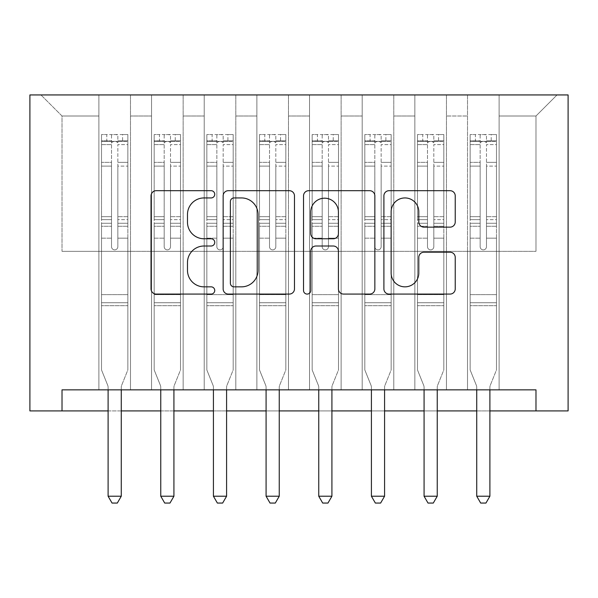 <?xml version="1.0" encoding="UTF-8"?>
<svg xmlns="http://www.w3.org/2000/svg" width="598" height="598" viewBox="0 0 598 598"><rect width="100%" height="100%" fill="white"/><g stroke="black" fill="none" stroke-linecap="round" stroke-linejoin="round"><path stroke-width="0.45" stroke-dasharray="2.99 2.24" d="M214.742 194.32A3.618 3.618 0 0 0 211.124 190.695L156.205 190.695A5.173 5.173 0 0 0 151.032 195.867L151.032 288.909A5.173 5.173 0 0 0 156.205 294.081L211.124 294.081A3.618 3.618 0 0 0 214.742 290.464A3.618 3.618 0 0 0 211.124 286.846L204.015 286.846A16.542 16.542 0 0 1 187.48 270.303L187.48 262.552A16.542 16.542 0 0 1 204.015 246.01L211.124 246.01A3.618 3.618 0 0 0 214.742 242.392A3.618 3.618 0 0 0 211.124 238.774L204.015 238.774A16.542 16.542 0 0 1 187.48 222.232L187.48 214.473A16.542 16.542 0 0 1 204.015 197.938L211.124 197.938A3.618 3.618 0 0 0 214.742 194.32M535.98 410.908L535.98 389.844L535.98 410.908L568.1 410.908L568.1 94.94L29.9 94.94L29.9 410.908L62.02 410.908L62.02 389.844L535.98 389.844L535.98 410.908L62.02 410.908L62.02 389.844L535.98 389.844L62.02 389.844L62.02 410.908M467.516 94.94L557.044 94.94L499.113 94.94L499.113 251.339L535.98 251.339L499.113 251.339L499.113 116.005L535.98 116.005L499.113 116.005L499.113 94.94L499.113 389.844L499.113 94.94L467.516 94.94L467.516 251.339L467.516 116.005L446.452 116.005L467.516 116.005L467.516 94.94L467.516 389.844L499.113 389.844L499.113 251.339L499.113 389.844L467.516 389.844L499.113 389.844L467.516 389.844L467.516 94.94M414.855 94.94L446.452 94.94L446.452 251.339L467.516 251.339L446.452 251.339L446.452 94.94L446.452 389.844L446.452 94.94L393.79 94.94L414.855 94.94L414.855 251.339L414.855 116.005L393.79 116.005L414.855 116.005L414.855 94.94L414.855 389.844L446.452 389.844L446.452 251.339L446.452 389.844L414.855 389.844L446.452 389.844L414.855 389.844L414.855 94.94M362.194 94.94L393.79 94.94L393.79 251.339L414.855 251.339L393.79 251.339L393.79 94.94L393.79 389.844L393.79 94.94L341.129 94.94L362.194 94.94L362.194 251.339L362.194 116.005L341.129 116.005L362.194 116.005L362.194 94.94L362.194 389.844L393.79 389.844L393.79 251.339L393.79 389.844L362.194 389.844L393.79 389.844L362.194 389.844L362.194 94.94M309.532 94.94L341.129 94.94L341.129 251.339L362.194 251.339L341.129 251.339L341.129 94.94L341.129 389.844L341.129 94.94L288.468 94.94L309.532 94.94L309.532 251.339L309.532 116.005L288.468 116.005L309.532 116.005L309.532 94.94L309.532 389.844L341.129 389.844L341.129 251.339L341.129 389.844L309.532 389.844L341.129 389.844L309.532 389.844L309.532 94.94M256.871 94.94L288.468 94.94L288.468 251.339L309.532 251.339L288.468 251.339L288.468 94.94L288.468 389.844L288.468 94.94L235.806 94.94L256.871 94.94L256.871 251.339L256.871 116.005L235.806 116.005L256.871 116.005L256.871 94.94L256.871 389.844L288.468 389.844L288.468 251.339L288.468 389.844L256.871 389.844L288.468 389.844L256.871 389.844L256.871 94.94M204.21 94.94L235.806 94.94L235.806 251.339L256.871 251.339L235.806 251.339L235.806 94.94L235.806 389.844L235.806 94.94L183.145 94.94L204.21 94.94L204.21 251.339L204.21 116.005L183.145 116.005L204.21 116.005L204.21 94.94L204.21 389.844L235.806 389.844L235.806 251.339L235.806 389.844L204.21 389.844L235.806 389.844L204.21 389.844L204.21 94.94M151.548 94.94L183.145 94.94L183.145 251.339L204.21 251.339L183.145 251.339L183.145 94.94L183.145 389.844L183.145 94.94L130.484 94.94L151.548 94.94L151.548 251.339L151.548 116.005L130.484 116.005L151.548 116.005L151.548 94.94L151.548 389.844L183.145 389.844L183.145 251.339L183.145 389.844L151.548 389.844L183.145 389.844L151.548 389.844L151.548 94.94M98.887 94.94L130.484 94.94L130.484 251.339L151.548 251.339L130.484 251.339L130.484 94.94L130.484 389.844L130.484 94.94L40.956 94.94L98.887 94.94L98.887 251.339L98.887 116.005L62.02 116.005L98.887 116.005L98.887 94.94L98.887 389.844L130.484 389.844L130.484 251.339L130.484 389.844L98.887 389.844L130.484 389.844L98.887 389.844L98.887 94.94M535.98 251.339L535.98 116.005L557.044 94.94L535.98 116.005L535.98 251.339M62.02 251.339L98.887 251.339L62.02 251.339L62.02 116.005L40.956 94.94L62.02 116.005L62.02 251.339M108.103 410.908L121.267 410.908M160.765 410.908L173.928 410.908M213.426 410.908L226.59 410.908M266.088 410.908L279.251 410.908M318.749 410.908L331.912 410.908M371.41 410.908L384.574 410.908M424.072 410.908L437.235 410.908M476.733 410.908L489.897 410.908M467.516 251.339L499.113 251.339L467.516 251.339L467.516 389.844L467.516 251.339M414.855 251.339L446.452 251.339L414.855 251.339L414.855 389.844L414.855 251.339M362.194 251.339L393.79 251.339L362.194 251.339L362.194 389.844L362.194 251.339M309.532 251.339L341.129 251.339L309.532 251.339L309.532 389.844L309.532 251.339M256.871 251.339L288.468 251.339L256.871 251.339L256.871 389.844L256.871 251.339M204.21 251.339L235.806 251.339L204.21 251.339L204.21 389.844L204.21 251.339M151.548 251.339L183.145 251.339L151.548 251.339L151.548 389.844L151.548 251.339M98.887 251.339L130.484 251.339L98.887 251.339L98.887 389.844L98.887 251.339M294.478 288.909L294.478 195.867A5.173 5.173 0 0 0 289.305 190.695L228.316 190.695A5.173 5.173 0 0 0 223.144 195.867L223.144 288.909A5.173 5.173 0 0 0 228.316 294.081L289.305 294.081A5.173 5.173 0 0 0 294.478 288.909M233.997 197.938A3.618 3.618 0 0 0 230.38 201.556L230.38 283.228A3.618 3.618 0 0 0 233.997 286.846L241.495 286.846A16.542 16.542 0 0 0 258.037 270.303L258.037 214.473A16.542 16.542 0 0 0 241.495 197.938L233.997 197.938M308.695 190.695L369.684 190.695A5.173 5.173 0 0 1 374.856 195.867L374.856 288.909A5.173 5.173 0 0 1 369.684 294.081L343.581 294.081A5.173 5.173 0 0 1 338.416 288.909L338.416 251.175A5.173 5.173 0 0 0 333.243 246.01L315.931 246.01A5.173 5.173 0 0 0 310.758 251.175L310.758 290.464A3.618 3.618 0 0 1 307.14 294.081A3.618 3.618 0 0 1 303.522 290.464L303.522 195.867A5.173 5.173 0 0 1 308.695 190.695M338.416 212.021A13.829 13.829 0 0 0 324.587 198.192A13.829 13.829 0 0 0 310.758 212.021L310.758 233.601A5.173 5.173 0 0 0 315.931 238.774L333.243 238.774A5.173 5.173 0 0 0 338.416 233.601L338.416 212.021M423.96 227.143L450.07 227.143A5.173 5.173 0 0 0 455.235 221.97L455.235 195.867A5.173 5.173 0 0 0 450.07 190.695L389.074 190.695A5.173 5.173 0 0 0 383.901 195.867L383.901 288.909A5.173 5.173 0 0 0 389.074 294.081L450.07 294.081A5.173 5.173 0 0 0 455.235 288.909L455.235 257.379A5.173 5.173 0 0 0 450.07 252.207L423.96 252.207A5.173 5.173 0 0 0 418.794 257.379L418.794 273.017A13.829 13.829 0 0 1 404.966 286.846A13.829 13.829 0 0 1 391.137 273.017L391.137 211.759A13.829 13.829 0 0 1 404.966 197.938A13.829 13.829 0 0 1 418.794 211.759L418.794 221.97A5.173 5.173 0 0 0 423.96 227.143M111.527 246.705A3.162 3.162 0 0 0 114.681 249.867A3.162 3.162 0 0 1 111.527 246.705L111.527 238.168L111.527 246.705A3.162 3.162 0 0 0 114.681 249.867A3.162 3.162 0 0 0 117.843 246.705A3.162 3.162 0 0 1 114.681 249.867A3.162 3.162 0 0 0 117.843 246.705L117.843 238.168L117.843 246.705A3.162 3.162 0 0 1 114.681 249.867A3.162 3.162 0 0 1 111.527 246.705L111.527 223.263L111.527 246.705M108.103 389.844L108.103 387.31A5.27 5.27 0 0 0 107.722 385.344A5.27 5.27 0 0 1 108.103 387.31A5.27 5.27 0 0 0 107.722 385.344L101.518 369.938L107.722 385.344L101.518 369.938L101.518 238.168L101.518 294.627L101.518 238.168L111.527 238.168L101.518 238.168L111.527 238.168L101.518 238.168L101.518 219.653L111.527 219.653L111.527 238.168L111.527 219.653L101.518 219.653L101.518 216.663L111.527 216.663L101.518 216.663L101.518 166.109L111.527 166.109L101.518 166.109L101.518 144.596L111.527 144.596L101.518 144.596L101.518 141.39L101.518 238.168L101.518 226.246L111.527 226.246L101.518 226.246L101.518 223.263L111.527 223.263L101.518 223.263L101.518 162.357L111.527 162.357L111.527 223.263L111.527 162.357L101.518 162.357L101.518 140.836L111.527 140.836L111.527 162.357L111.527 135.193C113.627 134.326 115.735 134.326 117.843 135.193L117.843 142.765C115.743 140.934 113.635 140.934 111.527 142.765L111.527 219.653L111.527 142.765C113.627 140.934 115.735 140.934 117.843 142.765L117.843 135.193C115.743 134.326 113.635 134.326 111.527 135.193L111.527 140.836L101.518 140.836L101.518 134.543L106.788 134.535L106.788 141.382L101.518 141.39L101.518 134.543L101.518 141.39L122.583 141.382L106.788 141.382L106.788 134.535L127.718 134.535L122.583 134.535L122.583 141.382L127.852 141.39L127.852 134.543L101.518 134.543L101.518 369.938L101.518 294.627L101.518 369.938L107.722 385.344A5.27 5.27 0 0 1 108.103 387.31L108.103 496.22L121.267 496.22L121.267 387.31A5.27 5.27 0 0 1 121.648 385.344L127.852 369.938L127.852 305.69L127.852 369.938L121.648 385.344A5.27 5.27 0 0 0 121.267 387.31A5.27 5.27 0 0 1 121.648 385.344A5.27 5.27 0 0 0 121.267 387.31L121.267 389.844M127.852 141.39L127.852 305.69L101.518 305.69L127.852 305.69L127.852 294.627L101.518 294.627L127.852 294.627L127.852 238.168L127.852 369.938L127.852 238.168L117.843 238.168L117.843 166.109L117.843 246.705L117.843 226.246L117.843 238.168L127.852 238.168L117.843 238.168L127.852 238.168L127.852 219.653L117.843 219.653L127.852 219.653L127.852 216.663L117.843 216.663L127.852 216.663L127.852 166.109L117.843 166.109L117.843 144.596L117.843 166.109L127.852 166.109L127.852 144.596L117.843 144.596L127.852 144.596L127.852 141.39L101.653 141.382L127.718 141.382L122.583 141.382L122.583 134.535L127.852 134.543L127.852 226.246L117.843 226.246L117.843 223.263L117.843 226.246L127.852 226.246L127.852 223.263L117.843 223.263L127.852 223.263L127.852 162.357L117.843 162.357L127.852 162.357L127.852 140.836L117.843 140.836L127.852 140.836L127.852 134.543L127.852 141.39M121.267 496.22L108.103 496.22L112.05 503.06L117.32 503.06L112.05 503.06L108.103 496.22L108.103 387.31L108.103 496.22L112.05 503.06L117.32 503.06L121.267 496.22L121.267 387.31L121.267 496.22L117.32 503.06L121.267 496.22L108.103 496.22M164.188 246.705A3.162 3.162 0 0 0 167.343 249.867A3.162 3.162 0 0 1 164.188 246.705L164.188 238.168L164.188 246.705A3.162 3.162 0 0 0 167.343 249.867A3.162 3.162 0 0 0 170.505 246.705A3.162 3.162 0 0 1 167.343 249.867A3.162 3.162 0 0 0 170.505 246.705L170.505 238.168L170.505 246.705A3.162 3.162 0 0 1 167.343 249.867A3.162 3.162 0 0 1 164.188 246.705L164.188 223.263L164.188 246.705M160.765 389.844L160.765 387.31A5.27 5.27 0 0 0 160.384 385.344A5.27 5.27 0 0 1 160.765 387.31A5.27 5.27 0 0 0 160.384 385.344L154.179 369.938L160.384 385.344L154.179 369.938L154.179 238.168L154.179 294.627L154.179 238.168L164.188 238.168L154.179 238.168L164.188 238.168L154.179 238.168L154.179 219.653L164.188 219.653L164.188 238.168L164.188 219.653L154.179 219.653L154.179 216.663L164.188 216.663L154.179 216.663L154.179 166.109L164.188 166.109L154.179 166.109L154.179 144.596L164.188 144.596L154.179 144.596L154.179 141.39L154.179 238.168L154.179 226.246L164.188 226.246L154.179 226.246L154.179 223.263L164.188 223.263L154.179 223.263L154.179 162.357L164.188 162.357L164.188 223.263L164.188 162.357L154.179 162.357L154.179 140.836L164.188 140.836L164.188 162.357L164.188 135.193C166.289 134.326 168.397 134.326 170.505 135.193L170.505 142.765C168.404 140.934 166.296 140.934 164.188 142.765L164.188 219.653L164.188 142.765C166.289 140.934 168.397 140.934 170.505 142.765L170.505 135.193C168.404 134.326 166.296 134.326 164.188 135.193L164.188 140.836L154.179 140.836L154.179 134.543L159.449 134.535L159.449 141.382L154.179 141.39L154.179 134.543L154.179 141.39L175.244 141.382L159.449 141.382L159.449 134.535L180.379 134.535L175.244 134.535L175.244 141.382L180.514 141.39L180.514 134.543L154.179 134.543L154.179 369.938L154.179 294.627L154.179 369.938L160.384 385.344A5.27 5.27 0 0 1 160.765 387.31L160.765 496.22L173.928 496.22L173.928 387.31A5.27 5.27 0 0 1 174.31 385.344L180.514 369.938L180.514 305.69L180.514 369.938L174.31 385.344A5.27 5.27 0 0 0 173.928 387.31A5.27 5.27 0 0 1 174.31 385.344A5.27 5.27 0 0 0 173.928 387.31L173.928 389.844M180.514 141.39L180.514 305.69L154.179 305.69L180.514 305.69L180.514 294.627L154.179 294.627L180.514 294.627L180.514 238.168L180.514 369.938L180.514 238.168L170.505 238.168L170.505 166.109L170.505 246.705L170.505 226.246L170.505 238.168L180.514 238.168L170.505 238.168L180.514 238.168L180.514 219.653L170.505 219.653L180.514 219.653L180.514 216.663L170.505 216.663L180.514 216.663L180.514 166.109L170.505 166.109L170.505 144.596L170.505 166.109L180.514 166.109L180.514 144.596L170.505 144.596L180.514 144.596L180.514 141.39L154.314 141.382L180.379 141.382L175.244 141.382L175.244 134.535L180.514 134.543L180.514 226.246L170.505 226.246L170.505 223.263L170.505 226.246L180.514 226.246L180.514 223.263L170.505 223.263L180.514 223.263L180.514 162.357L170.505 162.357L180.514 162.357L180.514 140.836L170.505 140.836L180.514 140.836L180.514 134.543L180.514 141.39M173.928 496.22L160.765 496.22L164.712 503.06L169.982 503.06L164.712 503.06L160.765 496.22L160.765 387.31L160.765 496.22L164.712 503.06L169.982 503.06L173.928 496.22L173.928 387.31L173.928 496.22L169.982 503.06L173.928 496.22L160.765 496.22M216.85 246.705A3.162 3.162 0 0 0 220.004 249.867A3.162 3.162 0 0 1 216.85 246.705L216.85 238.168L216.85 246.705A3.162 3.162 0 0 0 220.004 249.867A3.162 3.162 0 0 0 223.166 246.705A3.162 3.162 0 0 1 220.004 249.867A3.162 3.162 0 0 0 223.166 246.705L223.166 238.168L223.166 246.705A3.162 3.162 0 0 1 220.004 249.867A3.162 3.162 0 0 1 216.85 246.705L216.85 223.263L216.85 246.705M213.426 389.844L213.426 387.31A5.27 5.27 0 0 0 213.045 385.344A5.27 5.27 0 0 1 213.426 387.31A5.27 5.27 0 0 0 213.045 385.344L206.841 369.938L213.045 385.344L206.841 369.938L206.841 238.168L206.841 294.627L206.841 238.168L216.85 238.168L206.841 238.168L216.85 238.168L206.841 238.168L206.841 219.653L216.85 219.653L216.85 238.168L216.85 219.653L206.841 219.653L206.841 216.663L216.85 216.663L206.841 216.663L206.841 166.109L216.85 166.109L206.841 166.109L206.841 144.596L216.85 144.596L206.841 144.596L206.841 141.39L206.841 238.168L206.841 226.246L216.85 226.246L206.841 226.246L206.841 223.263L216.85 223.263L206.841 223.263L206.841 162.357L216.85 162.357L216.85 223.263L216.85 162.357L206.841 162.357L206.841 140.836L216.85 140.836L216.85 162.357L216.85 135.193C218.95 134.326 221.058 134.326 223.166 135.193L223.166 142.765C221.066 140.934 218.958 140.934 216.85 142.765L216.85 219.653L216.85 142.765C218.95 140.934 221.058 140.934 223.166 142.765L223.166 135.193C221.066 134.326 218.958 134.326 216.85 135.193L216.85 140.836L206.841 140.836L206.841 134.543L212.111 134.535L212.111 141.382L206.841 141.39L206.841 134.543L206.841 141.39L227.905 141.382L212.111 141.382L212.111 134.535L233.041 134.535L227.905 134.535L227.905 141.382L233.175 141.39L233.175 134.543L206.841 134.543L206.841 369.938L206.841 294.627L206.841 369.938L213.045 385.344A5.27 5.27 0 0 1 213.426 387.31L213.426 496.22L226.59 496.22L226.59 387.31A5.27 5.27 0 0 1 226.971 385.344L233.175 369.938L233.175 305.69L233.175 369.938L226.971 385.344A5.27 5.27 0 0 0 226.59 387.31A5.27 5.27 0 0 1 226.971 385.344A5.27 5.27 0 0 0 226.59 387.31L226.59 389.844M233.175 141.39L233.175 305.69L206.841 305.69L233.175 305.69L233.175 294.627L206.841 294.627L233.175 294.627L233.175 238.168L233.175 369.938L233.175 238.168L223.166 238.168L223.166 166.109L223.166 246.705L223.166 226.246L223.166 238.168L233.175 238.168L223.166 238.168L233.175 238.168L233.175 219.653L223.166 219.653L233.175 219.653L233.175 216.663L223.166 216.663L233.175 216.663L233.175 166.109L223.166 166.109L223.166 144.596L223.166 166.109L233.175 166.109L233.175 144.596L223.166 144.596L233.175 144.596L233.175 141.39L206.975 141.382L233.041 141.382L227.905 141.382L227.905 134.535L233.175 134.543L233.175 226.246L223.166 226.246L223.166 223.263L223.166 226.246L233.175 226.246L233.175 223.263L223.166 223.263L233.175 223.263L233.175 162.357L223.166 162.357L233.175 162.357L233.175 140.836L223.166 140.836L233.175 140.836L233.175 134.543L233.175 141.39M226.59 496.22L213.426 496.22L217.373 503.06L222.643 503.06L217.373 503.06L213.426 496.22L213.426 387.31L213.426 496.22L217.373 503.06L222.643 503.06L226.59 496.22L226.59 387.31L226.59 496.22L222.643 503.06L226.59 496.22L213.426 496.22M269.511 246.705A3.162 3.162 0 0 0 272.666 249.867A3.162 3.162 0 0 1 269.511 246.705L269.511 238.168L269.511 246.705A3.162 3.162 0 0 0 272.666 249.867A3.162 3.162 0 0 0 275.828 246.705A3.162 3.162 0 0 1 272.666 249.867A3.162 3.162 0 0 0 275.828 246.705L275.828 238.168L275.828 246.705A3.162 3.162 0 0 1 272.666 249.867A3.162 3.162 0 0 1 269.511 246.705L269.511 223.263L269.511 246.705M266.088 389.844L266.088 387.31A5.27 5.27 0 0 0 265.706 385.344A5.27 5.27 0 0 1 266.088 387.31A5.27 5.27 0 0 0 265.706 385.344L259.502 369.938L265.706 385.344L259.502 369.938L259.502 238.168L259.502 294.627L259.502 238.168L269.511 238.168L259.502 238.168L269.511 238.168L259.502 238.168L259.502 219.653L269.511 219.653L269.511 238.168L269.511 219.653L259.502 219.653L259.502 216.663L269.511 216.663L259.502 216.663L259.502 166.109L269.511 166.109L259.502 166.109L259.502 144.596L269.511 144.596L259.502 144.596L259.502 141.39L259.502 238.168L259.502 226.246L269.511 226.246L259.502 226.246L259.502 223.263L269.511 223.263L259.502 223.263L259.502 162.357L269.511 162.357L269.511 223.263L269.511 162.357L259.502 162.357L259.502 140.836L269.511 140.836L269.511 162.357L269.511 135.193C271.612 134.326 273.72 134.326 275.828 135.193L275.828 142.765C273.727 140.934 271.619 140.934 269.511 142.765L269.511 219.653L269.511 142.765C271.612 140.934 273.72 140.934 275.828 142.765L275.828 135.193C273.727 134.326 271.619 134.326 269.511 135.193L269.511 140.836L259.502 140.836L259.502 134.543L264.772 134.535L264.772 141.382L259.502 141.39L259.502 134.543L259.502 141.39L280.567 141.382L264.772 141.382L264.772 134.535L285.702 134.535L280.567 134.535L280.567 141.382L285.837 141.39L285.837 134.543L259.502 134.543L259.502 369.938L259.502 294.627L259.502 369.938L265.706 385.344A5.27 5.27 0 0 1 266.088 387.31L266.088 496.22L279.251 496.22L279.251 387.31A5.27 5.27 0 0 1 279.632 385.344L285.837 369.938L285.837 305.69L285.837 369.938L279.632 385.344A5.27 5.27 0 0 0 279.251 387.31A5.27 5.27 0 0 1 279.632 385.344A5.27 5.27 0 0 0 279.251 387.31L279.251 389.844M285.837 141.39L285.837 305.69L259.502 305.69L285.837 305.69L285.837 294.627L259.502 294.627L285.837 294.627L285.837 238.168L285.837 369.938L285.837 238.168L275.828 238.168L275.828 166.109L275.828 246.705L275.828 226.246L275.828 238.168L285.837 238.168L275.828 238.168L285.837 238.168L285.837 219.653L275.828 219.653L285.837 219.653L285.837 216.663L275.828 216.663L285.837 216.663L285.837 166.109L275.828 166.109L275.828 144.596L275.828 166.109L285.837 166.109L285.837 144.596L275.828 144.596L285.837 144.596L285.837 141.39L259.637 141.382L285.702 141.382L280.567 141.382L280.567 134.535L285.837 134.543L285.837 226.246L275.828 226.246L275.828 223.263L275.828 226.246L285.837 226.246L285.837 223.263L275.828 223.263L285.837 223.263L285.837 162.357L275.828 162.357L285.837 162.357L285.837 140.836L275.828 140.836L285.837 140.836L285.837 134.543L285.837 141.39M279.251 496.22L266.088 496.22L270.034 503.06L275.304 503.06L270.034 503.06L266.088 496.22L266.088 387.31L266.088 496.22L270.034 503.06L275.304 503.06L279.251 496.22L279.251 387.31L279.251 496.22L275.304 503.06L279.251 496.22L266.088 496.22M322.173 246.705A3.162 3.162 0 0 0 325.334 249.867A3.162 3.162 0 0 1 322.173 246.705L322.173 238.168L322.173 246.705A3.162 3.162 0 0 0 325.334 249.867A3.162 3.162 0 0 0 328.489 246.705A3.162 3.162 0 0 1 325.334 249.867A3.162 3.162 0 0 0 328.489 246.705L328.489 238.168L328.489 246.705A3.162 3.162 0 0 1 325.334 249.867A3.162 3.162 0 0 1 322.173 246.705L322.173 223.263L322.173 246.705M318.749 389.844L318.749 387.31A5.27 5.27 0 0 0 318.368 385.344A5.27 5.27 0 0 1 318.749 387.31A5.27 5.27 0 0 0 318.368 385.344L312.163 369.938L318.368 385.344L312.163 369.938L312.163 238.168L312.163 294.627L312.163 238.168L322.173 238.168L312.163 238.168L322.173 238.168L312.163 238.168L312.163 219.653L322.173 219.653L322.173 238.168L322.173 219.653L312.163 219.653L312.163 216.663L322.173 216.663L312.163 216.663L312.163 166.109L322.173 166.109L312.163 166.109L312.163 144.596L322.173 144.596L312.163 144.596L312.163 141.39L312.163 238.168L312.163 226.246L322.173 226.246L312.163 226.246L312.163 223.263L322.173 223.263L312.163 223.263L312.163 162.357L322.173 162.357L322.173 223.263L322.173 162.357L312.163 162.357L312.163 140.836L322.173 140.836L322.173 162.357L322.173 135.193C324.273 134.326 326.381 134.326 328.489 135.193L328.489 142.765C326.388 140.934 324.28 140.934 322.173 142.765L322.173 219.653L322.173 142.765C324.273 140.934 326.381 140.934 328.489 142.765L328.489 135.193C326.388 134.326 324.28 134.326 322.173 135.193L322.173 140.836L312.163 140.836L312.163 134.543L317.433 134.535L317.433 141.382L312.163 141.39L312.163 134.543L312.163 141.39L333.228 141.382L317.433 141.382L317.433 134.535L338.363 134.535L333.228 134.535L333.228 141.382L338.498 141.39L338.498 134.543L312.163 134.543L312.163 369.938L312.163 294.627L312.163 369.938L318.368 385.344A5.27 5.27 0 0 1 318.749 387.31L318.749 496.22L331.912 496.22L331.912 387.31A5.27 5.27 0 0 1 332.294 385.344L338.498 369.938L338.498 305.69L338.498 369.938L332.294 385.344A5.27 5.27 0 0 0 331.912 387.31A5.27 5.27 0 0 1 332.294 385.344A5.27 5.27 0 0 0 331.912 387.31L331.912 389.844M338.498 141.39L338.498 305.69L312.163 305.69L338.498 305.69L338.498 294.627L312.163 294.627L338.498 294.627L338.498 238.168L338.498 369.938L338.498 238.168L328.489 238.168L328.489 166.109L328.489 246.705L328.489 226.246L328.489 238.168L338.498 238.168L328.489 238.168L338.498 238.168L338.498 219.653L328.489 219.653L338.498 219.653L338.498 216.663L328.489 216.663L338.498 216.663L338.498 166.109L328.489 166.109L328.489 144.596L328.489 166.109L338.498 166.109L338.498 144.596L328.489 144.596L338.498 144.596L338.498 141.39L312.298 141.382L338.363 141.382L333.228 141.382L333.228 134.535L338.498 134.543L338.498 226.246L328.489 226.246L328.489 223.263L328.489 226.246L338.498 226.246L338.498 223.263L328.489 223.263L338.498 223.263L338.498 162.357L328.489 162.357L338.498 162.357L338.498 140.836L328.489 140.836L338.498 140.836L338.498 134.543L338.498 141.39M331.912 496.22L318.749 496.22L322.696 503.06L327.966 503.06L322.696 503.06L318.749 496.22L318.749 387.31L318.749 496.22L322.696 503.06L327.966 503.06L331.912 496.22L331.912 387.31L331.912 496.22L327.966 503.06L331.912 496.22L318.749 496.22M374.834 246.705A3.162 3.162 0 0 0 377.996 249.867A3.162 3.162 0 0 1 374.834 246.705L374.834 238.168L374.834 246.705A3.162 3.162 0 0 0 377.996 249.867A3.162 3.162 0 0 0 381.15 246.705A3.162 3.162 0 0 1 377.996 249.867A3.162 3.162 0 0 0 381.15 246.705L381.15 238.168L381.15 246.705A3.162 3.162 0 0 1 377.996 249.867A3.162 3.162 0 0 1 374.834 246.705L374.834 223.263L374.834 246.705M371.41 389.844L371.41 387.31A5.27 5.27 0 0 0 371.029 385.344A5.27 5.27 0 0 1 371.41 387.31A5.27 5.27 0 0 0 371.029 385.344L364.825 369.938L371.029 385.344L364.825 369.938L364.825 238.168L364.825 294.627L364.825 238.168L374.834 238.168L364.825 238.168L374.834 238.168L364.825 238.168L364.825 219.653L374.834 219.653L374.834 238.168L374.834 219.653L364.825 219.653L364.825 216.663L374.834 216.663L364.825 216.663L364.825 166.109L374.834 166.109L364.825 166.109L364.825 144.596L374.834 144.596L364.825 144.596L364.825 141.39L364.825 238.168L364.825 226.246L374.834 226.246L364.825 226.246L364.825 223.263L374.834 223.263L364.825 223.263L364.825 162.357L374.834 162.357L374.834 223.263L374.834 162.357L364.825 162.357L364.825 140.836L374.834 140.836L374.834 162.357L374.834 135.193C376.934 134.326 379.042 134.326 381.15 135.193L381.15 142.765C379.05 140.934 376.942 140.934 374.834 142.765L374.834 219.653L374.834 142.765C376.934 140.934 379.042 140.934 381.15 142.765L381.15 135.193C379.05 134.326 376.942 134.326 374.834 135.193L374.834 140.836L364.825 140.836L364.825 134.543L370.095 134.535L370.095 141.382L364.825 141.39L364.825 134.543L364.825 141.39L385.889 141.382L370.095 141.382L370.095 134.535L391.025 134.535L385.889 134.535L385.889 141.382L391.159 141.39L391.159 134.543L364.825 134.543L364.825 369.938L364.825 294.627L364.825 369.938L371.029 385.344A5.27 5.27 0 0 1 371.41 387.31L371.41 496.22L384.574 496.22L384.574 387.31A5.27 5.27 0 0 1 384.955 385.344L391.159 369.938L391.159 305.69L391.159 369.938L384.955 385.344A5.27 5.27 0 0 0 384.574 387.31A5.27 5.27 0 0 1 384.955 385.344A5.27 5.27 0 0 0 384.574 387.31L384.574 389.844M391.159 141.39L391.159 305.69L364.825 305.69L391.159 305.69L391.159 294.627L364.825 294.627L391.159 294.627L391.159 238.168L391.159 369.938L391.159 238.168L381.15 238.168L381.15 166.109L381.15 246.705L381.15 226.246L381.15 238.168L391.159 238.168L381.15 238.168L391.159 238.168L391.159 219.653L381.15 219.653L391.159 219.653L391.159 216.663L381.15 216.663L391.159 216.663L391.159 166.109L381.15 166.109L381.15 144.596L381.15 166.109L391.159 166.109L391.159 144.596L381.15 144.596L391.159 144.596L391.159 141.39L364.959 141.382L391.025 141.382L385.889 141.382L385.889 134.535L391.159 134.543L391.159 226.246L381.15 226.246L381.15 223.263L381.15 226.246L391.159 226.246L391.159 223.263L381.15 223.263L391.159 223.263L391.159 162.357L381.15 162.357L391.159 162.357L391.159 140.836L381.15 140.836L391.159 140.836L391.159 134.543L391.159 141.39M384.574 496.22L371.41 496.22L375.357 503.06L380.627 503.06L375.357 503.06L371.41 496.22L371.41 387.31L371.41 496.22L375.357 503.06L380.627 503.06L384.574 496.22L384.574 387.31L384.574 496.22L380.627 503.06L384.574 496.22L371.41 496.22M427.495 246.705A3.162 3.162 0 0 0 430.657 249.867A3.162 3.162 0 0 1 427.495 246.705L427.495 238.168L427.495 246.705A3.162 3.162 0 0 0 430.657 249.867A3.162 3.162 0 0 0 433.812 246.705A3.162 3.162 0 0 1 430.657 249.867A3.162 3.162 0 0 0 433.812 246.705L433.812 238.168L433.812 246.705A3.162 3.162 0 0 1 430.657 249.867A3.162 3.162 0 0 1 427.495 246.705L427.495 223.263L427.495 246.705M424.072 389.844L424.072 387.31A5.27 5.27 0 0 0 423.69 385.344A5.27 5.27 0 0 1 424.072 387.31A5.27 5.27 0 0 0 423.69 385.344L417.486 369.938L423.69 385.344L417.486 369.938L417.486 238.168L417.486 294.627L417.486 238.168L427.495 238.168L417.486 238.168L427.495 238.168L417.486 238.168L417.486 219.653L427.495 219.653L427.495 238.168L427.495 219.653L417.486 219.653L417.486 216.663L427.495 216.663L417.486 216.663L417.486 166.109L427.495 166.109L417.486 166.109L417.486 144.596L427.495 144.596L417.486 144.596L417.486 141.39L417.486 238.168L417.486 226.246L427.495 226.246L417.486 226.246L417.486 223.263L427.495 223.263L417.486 223.263L417.486 162.357L427.495 162.357L427.495 223.263L427.495 162.357L417.486 162.357L417.486 140.836L427.495 140.836L427.495 162.357L427.495 135.193C429.596 134.326 431.704 134.326 433.812 135.193L433.812 142.765C431.711 140.934 429.603 140.934 427.495 142.765L427.495 219.653L427.495 142.765C429.596 140.934 431.704 140.934 433.812 142.765L433.812 135.193C431.711 134.326 429.603 134.326 427.495 135.193L427.495 140.836L417.486 140.836L417.486 134.543L422.756 134.535L422.756 141.382L417.486 141.39L417.486 134.543L417.486 141.39L438.551 141.382L422.756 141.382L422.756 134.535L443.686 134.535L438.551 134.535L438.551 141.382L443.821 141.39L443.821 134.543L417.486 134.543L417.486 369.938L417.486 294.627L417.486 369.938L423.69 385.344A5.27 5.27 0 0 1 424.072 387.31L424.072 496.22L437.235 496.22L437.235 387.31A5.27 5.27 0 0 1 437.616 385.344L443.821 369.938L443.821 305.69L443.821 369.938L437.616 385.344A5.27 5.27 0 0 0 437.235 387.31A5.27 5.27 0 0 1 437.616 385.344A5.27 5.27 0 0 0 437.235 387.31L437.235 389.844M443.821 141.39L443.821 305.69L417.486 305.69L443.821 305.69L443.821 294.627L417.486 294.627L443.821 294.627L443.821 238.168L443.821 369.938L443.821 238.168L433.812 238.168L433.812 166.109L433.812 246.705L433.812 226.246L433.812 238.168L443.821 238.168L433.812 238.168L443.821 238.168L443.821 219.653L433.812 219.653L443.821 219.653L443.821 216.663L433.812 216.663L443.821 216.663L443.821 166.109L433.812 166.109L433.812 144.596L433.812 166.109L443.821 166.109L443.821 144.596L433.812 144.596L443.821 144.596L443.821 141.39L417.621 141.382L443.686 141.382L438.551 141.382L438.551 134.535L443.821 134.543L443.821 226.246L433.812 226.246L433.812 223.263L433.812 226.246L443.821 226.246L443.821 223.263L433.812 223.263L443.821 223.263L443.821 162.357L433.812 162.357L443.821 162.357L443.821 140.836L433.812 140.836L443.821 140.836L443.821 134.543L443.821 141.39M437.235 496.22L424.072 496.22L428.019 503.06L433.288 503.06L428.019 503.06L424.072 496.22L424.072 387.31L424.072 496.22L428.019 503.06L433.288 503.06L437.235 496.22L437.235 387.31L437.235 496.22L433.288 503.06L437.235 496.22L424.072 496.22M480.157 246.705A3.162 3.162 0 0 0 483.319 249.867A3.162 3.162 0 0 1 480.157 246.705L480.157 238.168L480.157 246.705A3.162 3.162 0 0 0 483.319 249.867A3.162 3.162 0 0 0 486.473 246.705A3.162 3.162 0 0 1 483.319 249.867A3.162 3.162 0 0 0 486.473 246.705L486.473 238.168L486.473 246.705A3.162 3.162 0 0 1 483.319 249.867A3.162 3.162 0 0 1 480.157 246.705L480.157 223.263L480.157 246.705M476.733 389.844L476.733 387.31A5.27 5.27 0 0 0 476.352 385.344A5.27 5.27 0 0 1 476.733 387.31A5.27 5.27 0 0 0 476.352 385.344L470.148 369.938L476.352 385.344L470.148 369.938L470.148 238.168L470.148 294.627L470.148 238.168L480.157 238.168L470.148 238.168L480.157 238.168L470.148 238.168L470.148 219.653L480.157 219.653L480.157 238.168L480.157 219.653L470.148 219.653L470.148 216.663L480.157 216.663L470.148 216.663L470.148 166.109L480.157 166.109L470.148 166.109L470.148 144.596L480.157 144.596L470.148 144.596L470.148 141.39L470.148 238.168L470.148 226.246L480.157 226.246L470.148 226.246L470.148 223.263L480.157 223.263L470.148 223.263L470.148 162.357L480.157 162.357L480.157 223.263L480.157 162.357L470.148 162.357L470.148 140.836L480.157 140.836L480.157 162.357L480.157 135.193C482.257 134.326 484.365 134.326 486.473 135.193L486.473 142.765C484.373 140.934 482.265 140.934 480.157 142.765L480.157 219.653L480.157 142.765C482.257 140.934 484.365 140.934 486.473 142.765L486.473 135.193C484.373 134.326 482.265 134.326 480.157 135.193L480.157 140.836L470.148 140.836L470.148 134.543L475.417 134.535L475.417 141.382L470.148 141.39L470.148 134.543L470.148 141.39L491.212 141.382L475.417 141.382L475.417 134.535L496.347 134.535L491.212 134.535L491.212 141.382L496.482 141.39L496.482 134.543L470.148 134.543L470.148 369.938L470.148 294.627L470.148 369.938L476.352 385.344A5.27 5.27 0 0 1 476.733 387.31L476.733 496.22L489.897 496.22L489.897 387.31A5.27 5.27 0 0 1 490.278 385.344L496.482 369.938L496.482 305.69L496.482 369.938L490.278 385.344A5.27 5.27 0 0 0 489.897 387.31A5.27 5.27 0 0 1 490.278 385.344A5.27 5.27 0 0 0 489.897 387.31L489.897 389.844M496.482 141.39L496.482 305.69L470.148 305.69L496.482 305.69L496.482 294.627L470.148 294.627L496.482 294.627L496.482 238.168L496.482 369.938L496.482 238.168L486.473 238.168L486.473 166.109L486.473 246.705L486.473 226.246L486.473 238.168L496.482 238.168L486.473 238.168L496.482 238.168L496.482 219.653L486.473 219.653L496.482 219.653L496.482 216.663L486.473 216.663L496.482 216.663L496.482 166.109L486.473 166.109L486.473 144.596L486.473 166.109L496.482 166.109L496.482 144.596L486.473 144.596L496.482 144.596L496.482 141.39L470.282 141.382L496.347 141.382L491.212 141.382L491.212 134.535L496.482 134.543L496.482 226.246L486.473 226.246L486.473 223.263L486.473 226.246L496.482 226.246L496.482 223.263L486.473 223.263L496.482 223.263L496.482 162.357L486.473 162.357L496.482 162.357L496.482 140.836L486.473 140.836L496.482 140.836L496.482 134.543L496.482 141.39M489.897 496.22L476.733 496.22L480.68 503.06L485.95 503.06L480.68 503.06L476.733 496.22L476.733 387.31L476.733 496.22L480.68 503.06L485.95 503.06L489.897 496.22L489.897 387.31L489.897 496.22L485.95 503.06L489.897 496.22L476.733 496.22M127.852 302.723L101.518 302.723L127.852 302.723M180.514 302.723L154.179 302.723L180.514 302.723M233.175 302.723L206.841 302.723L233.175 302.723M285.837 302.723L259.502 302.723L285.837 302.723M338.498 302.723L312.163 302.723L338.498 302.723M391.159 302.723L364.825 302.723L391.159 302.723M443.821 302.723L417.486 302.723L443.821 302.723M496.482 302.723L470.148 302.723L496.482 302.723"/><path stroke-width="0.9" d="M214.742 194.32A3.618 3.618 0 0 0 211.124 190.695L156.205 190.695A5.173 5.173 0 0 0 151.032 195.867L151.032 288.909A5.173 5.173 0 0 0 156.205 294.081L211.124 294.081A3.618 3.618 0 0 0 214.742 290.464A3.618 3.618 0 0 0 211.124 286.846L204.015 286.846A16.542 16.542 0 0 1 187.48 270.303L187.48 262.552A16.542 16.542 0 0 1 204.015 246.01L211.124 246.01A3.618 3.618 0 0 0 214.742 242.392A3.618 3.618 0 0 0 211.124 238.774L204.015 238.774A16.542 16.542 0 0 1 187.48 222.232L187.48 214.473A16.542 16.542 0 0 1 204.015 197.938L211.124 197.938A3.618 3.618 0 0 0 214.742 194.32M450.07 227.143A5.173 5.173 0 0 0 455.235 221.97L455.235 195.867A5.173 5.173 0 0 0 450.07 190.695L389.074 190.695A5.173 5.173 0 0 0 383.901 195.867L383.901 288.909A5.173 5.173 0 0 0 389.074 294.081L450.07 294.081A5.173 5.173 0 0 0 455.235 288.909L455.235 257.379A5.173 5.173 0 0 0 450.07 252.207L423.96 252.207A5.173 5.173 0 0 0 418.794 257.379L418.794 273.017A13.829 13.829 0 0 1 404.966 286.846A13.829 13.829 0 0 1 391.137 273.017L391.137 211.759A13.829 13.829 0 0 1 404.966 197.938A13.829 13.829 0 0 1 418.794 211.759L418.794 221.97A5.173 5.173 0 0 0 423.96 227.143L450.07 227.143M489.897 410.908L535.98 410.908L535.98 389.844L62.02 389.844L62.02 410.908L108.103 410.908M535.98 410.908L568.1 410.908L568.1 94.94L29.9 94.94L29.9 410.908L62.02 410.908M294.478 195.867A5.173 5.173 0 0 0 289.305 190.695L228.316 190.695A5.173 5.173 0 0 0 223.144 195.867L223.144 288.909A5.173 5.173 0 0 0 228.316 294.081L289.305 294.081A5.173 5.173 0 0 0 294.478 288.909L294.478 195.867M308.695 190.695L369.684 190.695A5.173 5.173 0 0 1 374.856 195.867L374.856 288.909A5.173 5.173 0 0 1 369.684 294.081L343.581 294.081A5.173 5.173 0 0 1 338.416 288.909L338.416 251.175A5.173 5.173 0 0 0 333.243 246.01L315.931 246.01A5.173 5.173 0 0 0 310.758 251.175L310.758 290.464A3.618 3.618 0 0 1 307.14 294.081A3.618 3.618 0 0 1 303.522 290.464L303.522 195.867A5.173 5.173 0 0 1 308.695 190.695M121.267 410.908L160.765 410.908M173.928 410.908L213.426 410.908M226.59 410.908L266.088 410.908M279.251 410.908L318.749 410.908M331.912 410.908L371.41 410.908M384.574 410.908L424.072 410.908M437.235 410.908L476.733 410.908M233.997 197.938A3.618 3.618 0 0 0 230.38 201.556L230.38 283.228A3.618 3.618 0 0 0 233.997 286.846L241.495 286.846A16.542 16.542 0 0 0 258.037 270.303L258.037 214.473A16.542 16.542 0 0 0 241.495 197.938L233.997 197.938M338.416 212.021A13.829 13.829 0 0 0 324.587 198.192A13.829 13.829 0 0 0 310.758 212.021L310.758 233.601A5.173 5.173 0 0 0 315.931 238.774L333.243 238.774A5.173 5.173 0 0 0 338.416 233.601L338.416 212.021M108.103 496.22L121.267 496.22L117.32 503.06L112.05 503.06L108.103 496.22L108.103 389.844M121.267 389.844L121.267 496.22M160.765 496.22L173.928 496.22L169.982 503.06L164.712 503.06L160.765 496.22L160.765 389.844M173.928 389.844L173.928 496.22M213.426 496.22L226.59 496.22L222.643 503.06L217.373 503.06L213.426 496.22L213.426 389.844M226.59 389.844L226.59 496.22M266.088 496.22L279.251 496.22L275.304 503.06L270.034 503.06L266.088 496.22L266.088 389.844M279.251 389.844L279.251 496.22M318.749 496.22L331.912 496.22L327.966 503.06L322.696 503.06L318.749 496.22L318.749 389.844M331.912 389.844L331.912 496.22M371.41 496.22L384.574 496.22L380.627 503.06L375.357 503.06L371.41 496.22L371.41 389.844M384.574 389.844L384.574 496.22M424.072 496.22L437.235 496.22L433.288 503.06L428.019 503.06L424.072 496.22L424.072 389.844M437.235 389.844L437.235 496.22M476.733 496.22L489.897 496.22L485.95 503.06L480.68 503.06L476.733 496.22L476.733 389.844M489.897 389.844L489.897 496.22"/></g></svg>

